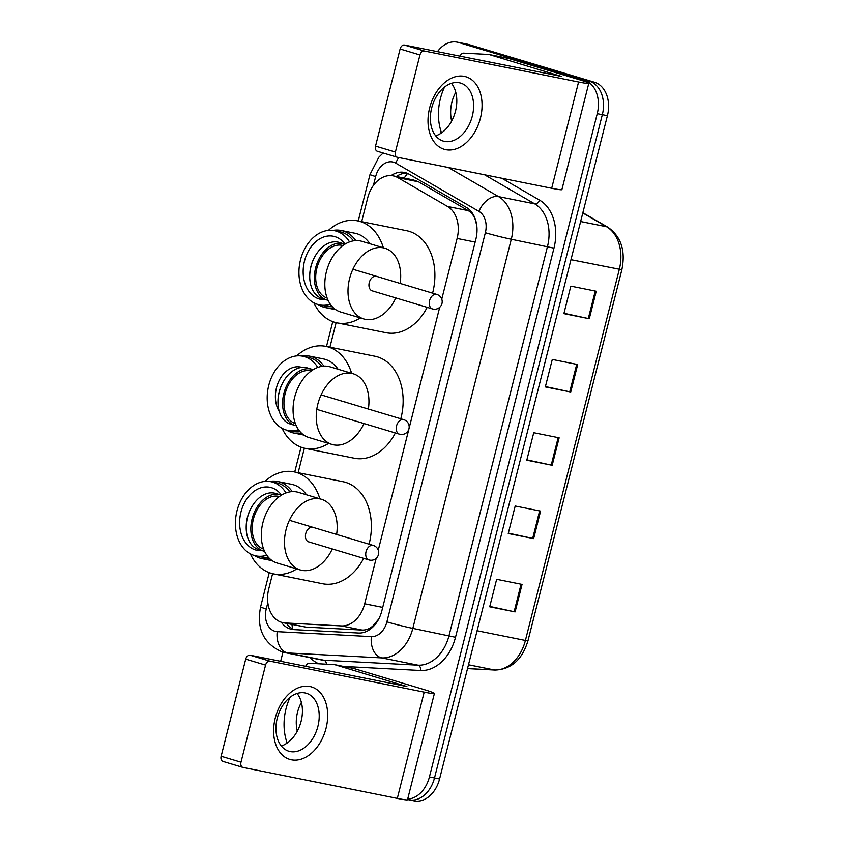 <?xml version="1.0" encoding="UTF-8"?>
<svg xmlns="http://www.w3.org/2000/svg" width="843" height="843" viewBox="0 0 843 843"><rect width="100%" height="100%" fill="white"/><g stroke="black" fill="none" stroke-linecap="round" stroke-linejoin="round"><path stroke-width="1.26" d="M476.811 225.956L475.642 220.887C474.346 216.261 471.869 212.836 468.202 210.613L418.518 181.814L413.576 179.97L393.175 175.871A28.377 20.685 -78.6 0 0 367.727 197.736L361.668 221.677M441.774 299.128L457.117 238.464A28.377 20.685 -78.6 0 0 447.559 206.472L397.875 177.662A28.377 20.685 -78.6 0 0 394.535 176.208A28.377 20.685 -78.6 0 0 393.175 175.871M272.595 573.693L268.748 588.899A28.377 20.685 -78.6 0 0 283.016 622.682L305.84 627.108L362.069 630.069C366.241 630.216 369.961 628.73 373.228 625.601L378.76 618.994M283.016 622.682A28.377 20.685 -78.6 0 0 285.208 622.956L341.426 625.917A28.377 20.685 -78.6 0 0 364.682 603.778L376.189 558.329M378.254 550.152L439.698 307.305M336.115 322.669L329.908 347.19M304.355 448.181L298.148 472.702M281.288 622.229A28.377 20.685 -78.6 0 0 291.731 629.342A28.377 20.685 -78.6 0 0 293.922 629.626L358.581 633.03A28.377 20.685 -78.6 0 0 381.837 610.88L475.852 239.349A28.377 20.685 -78.6 0 0 466.284 207.357L409.15 174.227A28.377 20.685 -78.6 0 0 405.81 172.773A28.377 20.685 -78.6 0 0 404.45 172.436A28.377 20.685 -78.6 0 0 391.089 175.607M396.336 176.503A28.377 20.685 101.4 0 1 406.937 173.163M437.464 51.686A28.377 20.685 101.4 0 1 457.233 42.15A28.377 20.685 101.4 0 1 458.592 42.487L584.357 80.211A28.377 20.685 101.4 0 1 597.255 113.657L429.424 776.94A28.377 20.685 101.4 0 1 407.675 799.09M280.635 661.344L282.963 652.166M457.233 42.15L462.312 43.172A28.377 20.685 101.4 0 1 463.671 43.509L589.436 81.234A28.377 20.685 101.4 0 1 602.334 114.68L434.503 777.963A28.377 20.685 101.4 0 1 409.055 799.828A28.377 20.685 101.4 0 1 407.685 799.491M294.333 629.647A28.377 20.685 101.4 0 1 286.462 623.377M409.055 799.828L414.134 800.85A28.377 20.685 101.4 0 0 439.582 778.985L607.413 115.702A28.377 20.685 101.4 0 0 594.515 82.256L468.75 44.531A28.377 20.685 101.4 0 0 467.391 44.194L462.312 43.172A28.377 20.685 101.4 0 1 463.671 43.509L589.436 81.234A28.377 20.685 101.4 0 1 602.334 114.68L434.503 777.963A28.377 20.685 101.4 0 1 409.055 799.828L407.569 799.533M515.094 611.892L489.699 606.791L496.653 579.31L522.049 584.41L515.094 611.892L514.135 611.691L521.079 584.21M570.732 392.016L545.337 386.916L552.291 359.434L577.687 364.534L570.732 392.016L569.763 391.816L576.717 364.345M589.278 318.728L563.883 313.628L570.827 286.146L596.233 291.246L589.278 318.728L588.309 318.528L595.263 291.046M533.64 538.603L508.245 533.503L515.199 506.011L540.595 511.111L533.64 538.603L532.681 538.403L539.625 510.921M552.186 465.304L526.791 460.204L533.745 432.722L559.141 437.823L552.186 465.304L551.217 465.104L558.171 437.633M526.875 459.846L551.217 465.104M508.329 533.134L532.681 538.403M563.967 313.259L588.309 318.528M545.421 386.558L569.763 391.816M489.783 606.423L514.135 611.691M441.542 132.888A47.303 34.479 101.4 0 1 444.556 87.061M451.669 121.055A30.843 22.487 101.4 0 1 455.778 92.298M429.645 107.915A37.84 25.848 -73.3 0 1 464.314 76.365A37.84 25.848 -73.3 0 1 480.436 118.115A37.84 25.848 -73.3 0 1 445.768 149.664A37.84 25.848 -73.3 0 1 429.645 107.915M472.301 116.176A30.274 20.675 106.7 0 0 460.678 83.099A30.274 20.675 106.7 0 0 431.669 108.02A30.274 20.675 106.7 0 0 443.281 141.097A30.274 20.675 106.7 0 0 472.301 116.176M451.458 83.32A30.274 20.675 -73.3 0 1 455.505 111.139A30.274 20.675 -73.3 0 1 435.705 135.839M440.446 133.615L441.015 131.36M507.834 58.293A4.731 3.446 101.4 0 1 508.066 58.325A4.731 3.446 101.4 0 1 508.297 58.388L577.508 79.147A37.84 1.76 -165.8 0 1 588.793 83.331A37.84 1.76 -165.8 0 1 578.583 81.992L424.292 51.002A4.731 3.235 106.7 0 0 419.962 54.953L400.109 48.989A4.731 3.235 -73.3 0 1 404.44 45.048L561.28 76.365L489.246 54.563A4.731 3.446 -78.6 0 0 489.024 54.5A4.731 3.446 -78.6 0 0 488.655 54.458L463.755 53.151A4.731 3.446 -78.6 0 0 460.067 56.218M588.793 83.331L561.902 189.601A37.84 1.76 -165.8 0 1 551.691 188.263L397.401 157.272A4.731 3.235 106.7 0 1 397.201 157.23A4.731 3.235 106.7 0 1 395.388 152.056L419.962 54.953M377.548 151.319A4.731 3.235 -73.3 0 1 377.348 151.266A4.731 3.235 -73.3 0 1 375.535 146.102L400.109 48.989M301.509 433.186A39.263 28.62 101.4 0 1 293.859 433.06A39.263 28.62 101.4 0 1 291.963 432.585A39.263 28.62 101.4 0 1 286.567 430.109M301.446 355.988A39.263 28.62 101.4 0 1 309.318 356.083A39.263 28.62 101.4 0 1 311.204 356.547A39.263 28.62 101.4 0 1 323.902 366.115M338.085 369.234A39.263 28.62 -78.6 0 0 325.177 359.36A39.263 28.62 -78.6 0 0 323.28 358.886L309.318 356.083M298.548 429.698A37.84 27.587 101.4 0 1 287.79 430.394A37.84 27.587 101.4 0 1 285.967 429.941A37.84 27.587 101.4 0 1 268.464 386.61A37.84 27.587 101.4 0 1 302.69 356.199L308.085 357.274A37.84 27.587 101.4 0 1 309.908 357.738A37.84 27.587 101.4 0 1 321.71 366.357M302.69 356.199A37.84 27.587 101.4 0 1 304.513 356.652A37.84 27.587 101.4 0 1 317.769 367.432M279.339 411.679A26.776 19.515 101.4 0 1 278.843 381.152A26.776 19.515 101.4 0 1 300.508 367.042A26.776 19.515 101.4 0 1 301.794 367.369A26.776 19.515 101.4 0 1 301.878 367.4M328.549 443.418A52.034 37.935 101.4 0 1 305.314 448.392A52.034 37.935 101.4 0 1 302.806 447.759A52.034 37.935 101.4 0 1 282.089 428.328M296.631 355.904A52.034 37.935 101.4 0 1 325.798 346.357A52.034 37.935 101.4 0 1 328.306 346.989A52.034 37.935 101.4 0 1 351.615 373.291M325.798 346.357L374.819 356.21A52.034 37.935 101.4 0 1 377.316 356.831A52.034 37.935 101.4 0 1 400.804 418.792M395.367 432.954A52.034 37.935 101.4 0 1 354.323 458.234L305.314 448.392M300.076 431.679A37.84 27.587 101.4 0 1 293.185 431.479L287.79 430.394M345.588 402.227A7.566 5.174 106.7 0 0 344.766 401.858A7.566 5.174 106.7 0 0 344.439 401.774A7.566 5.174 106.7 0 0 343.87 401.711M363.986 423.544A36.892 25.195 -73.3 0 1 333.543 444.83A36.892 25.195 -73.3 0 1 331.984 444.44A36.892 25.195 -73.3 0 1 318.127 402.996A36.892 25.195 -73.3 0 1 351.626 373.375A36.892 25.195 -73.3 0 1 353.185 373.765A36.892 25.195 -73.3 0 1 368.37 409.055M353.185 373.765L330.024 366.821A36.892 25.195 106.7 0 0 328.464 366.431A36.892 25.195 106.7 0 0 294.955 396.041A36.892 25.195 106.7 0 0 308.823 437.496L331.984 444.44M296.314 425.789A29.326 20.032 -73.3 0 1 295.113 425.483L290.477 424.092A29.326 20.032 -73.3 0 1 277.979 400.583L278 399.888A27.44 18.736 -73.3 0 1 283.596 381.247L283.954 380.657A29.326 20.032 -73.3 0 1 306.083 367.601A29.326 20.032 -73.3 0 1 307.326 367.906L311.963 369.297A29.326 20.032 -73.3 0 1 313.132 369.708M277.979 400.583A29.326 20.032 -73.3 0 1 283.954 380.657M311.162 371.036A27.44 18.736 106.7 0 0 310.256 370.825A27.44 18.736 106.7 0 0 285.398 392.659A27.44 18.736 106.7 0 0 295.398 423.586M295.113 425.483A29.326 20.032 -73.3 0 1 284.091 392.532A29.326 20.032 -73.3 0 1 310.719 368.992A29.326 20.032 -73.3 0 1 311.963 369.297M353.428 240.856A37.84 27.587 -78.6 0 0 341.605 232.215A37.84 27.587 -78.6 0 0 339.782 231.751L334.45 230.687A37.84 27.587 -78.6 0 0 300.213 261.098A37.84 27.587 -78.6 0 0 317.716 304.428A37.84 27.587 -78.6 0 0 319.539 304.881A37.84 27.587 -78.6 0 0 330.308 304.186M349.529 241.92A37.84 27.587 -78.6 0 0 336.262 231.14A37.84 27.587 -78.6 0 0 334.45 230.687M355.757 240.592A39.358 28.694 -78.6 0 0 342.985 230.95A39.358 28.694 -78.6 0 0 341.088 230.476A39.358 28.694 -78.6 0 0 332.911 230.434M318.032 304.523A39.358 28.694 -78.6 0 0 323.701 307.168A39.358 28.694 -78.6 0 0 325.598 307.642A39.358 28.694 -78.6 0 0 333.354 307.758M369.972 243.764A39.358 28.694 -78.6 0 0 356.958 233.753A39.358 28.694 -78.6 0 0 355.061 233.279L341.088 230.476M360.309 317.906A52.034 37.935 101.4 0 1 337.063 322.88A52.034 37.935 101.4 0 1 334.566 322.258A52.034 37.935 101.4 0 1 313.849 302.816M328.391 230.392A52.034 37.935 101.4 0 1 357.558 220.855A52.034 37.935 101.4 0 1 360.066 221.477A52.034 37.935 101.4 0 1 383.375 247.779M357.558 220.855L406.568 230.697A52.034 37.935 101.4 0 1 409.076 231.319A52.034 37.935 101.4 0 1 432.596 293.164M345.029 244.122A32.16 23.446 -78.6 0 0 334.871 236.641A32.16 23.446 -78.6 0 0 333.322 236.251A32.16 23.446 -78.6 0 0 304.239 262.099A32.16 23.446 -78.6 0 0 319.107 298.938A32.16 23.446 -78.6 0 0 320.656 299.318A32.16 23.446 -78.6 0 0 325.598 299.592M427.18 307.337A52.034 37.935 101.4 0 1 386.083 332.722L337.063 322.88M319.539 304.881L324.882 305.956A37.84 27.587 -78.6 0 0 331.815 306.146M395.799 297.927A36.892 25.195 -73.3 0 1 365.304 319.328A36.892 25.195 -73.3 0 1 363.744 318.939A36.892 25.195 -73.3 0 1 349.887 277.484A36.892 25.195 -73.3 0 1 383.386 247.863A36.892 25.195 -73.3 0 1 384.945 248.253A36.892 25.195 -73.3 0 1 400.14 283.427M384.945 248.253L361.784 241.309A36.892 25.195 106.7 0 0 360.224 240.919A36.892 25.195 106.7 0 0 326.715 270.54A36.892 25.195 106.7 0 0 340.583 311.984L363.744 318.939M328.075 300.277A29.326 20.032 -73.3 0 1 326.863 299.971L322.237 298.58A29.326 20.032 -73.3 0 1 309.739 275.071L309.76 274.375A27.44 18.736 -73.3 0 1 315.356 255.735L315.714 255.144A29.326 20.032 -73.3 0 1 337.843 242.089A29.326 20.032 -73.3 0 1 339.086 242.405L343.723 243.785A29.326 20.032 -73.3 0 1 344.892 244.196M309.739 275.071A29.326 20.032 -73.3 0 1 315.714 255.144M342.922 245.524A27.44 18.736 106.7 0 0 342.016 245.313A27.44 18.736 106.7 0 0 317.158 267.147A27.44 18.736 106.7 0 0 327.158 298.074M326.863 299.971A29.326 20.032 -73.3 0 1 315.851 267.02A29.326 20.032 -73.3 0 1 342.479 243.479A29.326 20.032 -73.3 0 1 343.723 243.785M376.199 276.262A7.566 5.174 106.7 0 0 369.329 282.342A7.566 5.174 106.7 0 0 372.174 290.846A7.566 5.174 106.7 0 0 372.374 290.898M289.908 491.88A37.84 27.587 -78.6 0 0 278.085 483.229A37.84 27.587 -78.6 0 0 276.262 482.776L270.93 481.701A37.84 27.587 -78.6 0 0 236.704 512.112A37.84 27.587 -78.6 0 0 254.207 555.453A37.84 27.587 -78.6 0 0 256.03 555.906A37.84 27.587 -78.6 0 0 266.788 555.21M286.019 492.944A37.84 27.587 -78.6 0 0 272.753 482.164A37.84 27.587 -78.6 0 0 270.93 481.701M292.236 491.617A39.358 28.694 -78.6 0 0 279.465 481.975A39.358 28.694 -78.6 0 0 277.579 481.501A39.358 28.694 -78.6 0 0 269.391 481.458M254.512 555.537A39.358 28.694 -78.6 0 0 260.181 558.192A39.358 28.694 -78.6 0 0 262.078 558.667A39.358 28.694 -78.6 0 0 269.834 558.783M306.452 494.788A39.358 28.694 -78.6 0 0 293.438 484.778A39.358 28.694 -78.6 0 0 291.541 484.303L277.579 481.501M296.789 568.92A52.034 37.935 101.4 0 1 273.554 573.904A52.034 37.935 101.4 0 1 271.046 573.272A52.034 37.935 101.4 0 1 250.329 553.84M264.881 481.416A52.034 37.935 101.4 0 1 294.038 471.869A52.034 37.935 101.4 0 1 296.546 472.501A52.034 37.935 101.4 0 1 319.855 498.803M294.038 471.869L343.059 481.722A52.034 37.935 101.4 0 1 345.556 482.344A52.034 37.935 101.4 0 1 369.076 544.178M281.509 495.147A32.16 23.446 -78.6 0 0 271.362 487.654A32.16 23.446 -78.6 0 0 269.813 487.275A32.16 23.446 -78.6 0 0 240.719 513.124A32.16 23.446 -78.6 0 0 255.598 549.952A32.16 23.446 -78.6 0 0 257.147 550.342A32.16 23.446 -78.6 0 0 262.078 550.616M363.66 558.361A52.034 37.935 101.4 0 1 322.563 583.746L273.554 573.904M256.03 555.906L261.362 556.981A37.84 27.587 -78.6 0 0 268.295 557.17M332.279 548.951A36.892 25.195 -73.3 0 1 301.783 570.342A36.892 25.195 -73.3 0 1 300.224 569.952A36.892 25.195 -73.3 0 1 286.367 528.508A36.892 25.195 -73.3 0 1 319.866 498.887A36.892 25.195 -73.3 0 1 321.425 499.277A36.892 25.195 -73.3 0 1 336.62 534.451M321.425 499.277L298.264 492.323A36.892 25.195 106.7 0 0 296.704 491.933A36.892 25.195 106.7 0 0 263.195 521.554A36.892 25.195 106.7 0 0 277.062 563.008L300.224 569.952M264.554 551.29A29.326 20.032 -73.3 0 1 263.353 550.995L258.717 549.604A29.326 20.032 -73.3 0 1 246.219 526.095L246.24 525.4A27.44 18.736 -73.3 0 1 251.836 506.759L252.194 506.169A29.326 20.032 -73.3 0 1 274.333 493.113A29.326 20.032 -73.3 0 1 275.566 493.418L280.203 494.809A29.326 20.032 -73.3 0 1 281.372 495.22M246.219 526.095A29.326 20.032 -73.3 0 1 252.194 506.169M279.402 496.548A27.44 18.736 106.7 0 0 278.496 496.337A27.44 18.736 106.7 0 0 253.638 518.171A27.44 18.736 106.7 0 0 263.638 549.099M263.353 550.995A29.326 20.032 -73.3 0 1 252.331 518.045A29.326 20.032 -73.3 0 1 278.959 494.504A29.326 20.032 -73.3 0 1 280.203 494.809M312.679 527.286A7.566 5.174 106.7 0 0 305.809 533.366A7.566 5.174 106.7 0 0 308.654 541.87A7.566 5.174 106.7 0 0 308.854 541.923M275.25 718.067A37.84 25.848 -73.3 0 1 309.918 686.518A37.84 25.848 -73.3 0 1 326.051 728.268A37.84 25.848 -73.3 0 1 291.372 759.806A37.84 25.848 -73.3 0 1 275.25 718.067M317.906 726.329A30.274 20.675 106.7 0 0 306.294 693.252A30.274 20.675 106.7 0 0 277.273 718.162A30.274 20.675 106.7 0 0 288.896 751.239A30.274 20.675 106.7 0 0 317.906 726.329M297.073 693.462A30.274 20.675 -73.3 0 1 301.109 721.292A30.274 20.675 -73.3 0 1 281.32 745.981M286.051 743.758L286.631 741.503M353.449 668.446A4.731 3.446 101.4 0 1 353.681 668.478A4.731 3.446 101.4 0 1 353.902 668.531L423.112 689.289A37.84 1.76 -165.8 0 1 434.398 693.473A37.84 1.76 -165.8 0 1 424.198 692.135L269.908 661.154A4.731 3.235 106.7 0 0 265.566 665.095L245.713 659.142A4.731 3.235 -73.3 0 1 250.044 655.201L406.884 686.518L334.861 664.705A4.731 3.446 -78.6 0 0 334.629 664.653A4.731 3.446 -78.6 0 0 334.26 664.611L309.36 663.293A4.731 3.446 -78.6 0 0 305.672 666.37M434.398 693.473L407.506 799.754A37.84 1.76 -165.8 0 1 397.306 798.405L243.016 767.425A4.731 3.235 106.7 0 1 242.816 767.372A4.731 3.235 106.7 0 1 240.993 762.209L265.566 665.095M223.153 761.471A4.731 3.235 -73.3 0 1 222.952 761.419A4.731 3.235 -73.3 0 1 221.14 756.245L245.713 659.142M287.147 743.041A47.303 34.479 101.4 0 1 290.161 697.203M297.273 731.208A30.843 22.487 101.4 0 1 301.394 702.44M418.518 181.814L397.875 177.662M292.721 628.91A28.377 19.315 -87 0 1 291.952 624.473M404.219 178.094A28.377 18.862 -59.9 0 1 407.591 173.437M373.28 626.602A28.377 19.315 -87 0 1 373.228 625.601M468.202 210.613L447.559 206.472M475.157 242.078L457.117 238.464M382.722 607.392L364.682 603.778M362.069 630.069L341.426 625.917M305.84 627.108L285.208 622.956M267.832 602.692L266.24 608.962A18.925 13.794 -78.6 0 0 274.85 631.249A18.925 13.794 -78.6 0 0 277.21 631.66L371.384 636.623A18.925 13.794 -78.6 0 0 386.895 621.86L485.357 232.731A18.925 13.794 -78.6 0 0 478.982 211.414L395.767 163.163A18.925 13.794 -78.6 0 0 393.533 162.193A18.925 13.794 -78.6 0 0 375.662 176.545L373.428 185.386M383.112 153.004L378.865 157.198L370.014 174.448A18.925 0.885 14.2 0 0 375.662 176.545M448.371 167.515L498.55 196.609A37.84 27.587 101.4 0 1 511.29 239.254L412.828 628.383A37.84 27.587 101.4 0 1 381.816 657.909L287.642 652.946A37.84 27.587 101.4 0 1 284.734 652.577L320.92 659.848A37.84 27.587 -78.6 0 0 323.838 660.217L418.012 665.18A37.84 27.587 -78.6 0 0 449.024 635.654L547.486 246.525A37.84 27.587 -78.6 0 0 534.736 203.869L484.556 174.775M326.473 664.2A4.731 3.224 93 0 0 323.838 660.217L287.642 652.946A18.925 12.877 -87 0 1 277.21 631.66M501.806 178.242L539.625 200.17A42.572 31.033 101.4 0 1 553.967 248.158L455.505 637.276A42.572 31.033 101.4 0 1 420.615 670.501L343.512 666.434M318.833 663.789A42.572 31.033 101.4 0 1 310.161 657.688M584.357 80.211L594.515 82.256M597.255 113.657L607.413 115.702M458.592 42.487L468.75 44.531M429.424 776.94L439.582 778.985M478.982 211.414A18.925 12.571 -59.9 0 1 498.55 196.609L534.736 203.869A4.731 3.14 120.1 0 0 539.625 200.17M485.357 232.731A18.925 0.885 14.2 0 0 511.29 239.254L553.967 248.158M371.384 636.623A18.925 12.877 -87 0 0 381.816 657.909L418.012 665.18A4.731 3.224 93 0 1 420.615 670.501M386.895 621.86A18.925 0.885 14.2 0 0 412.828 628.383L455.505 637.276M284.734 652.577L282.11 651.924C263.522 643.599 256.356 628.583 260.603 606.865A18.925 0.885 14.2 0 0 266.24 608.962M395.767 163.163A18.925 12.571 -59.9 0 1 398.76 157.546M570.985 259.686L621.86 269.728L527.971 640.785L525.41 640.448L619.31 269.391A37.84 27.587 -78.6 0 0 606.56 226.735A9.463 6.291 -59.9 0 1 607.877 227.231C621.091 236.514 625.748 250.677 621.86 269.728M527.971 640.785C522.217 659.647 511.237 669.405 495.041 670.059A9.463 6.438 -87 0 1 494.398 669.974A37.84 27.587 -78.6 0 0 525.41 640.448L477.085 630.743M467.517 668.562L494.398 669.974L468.476 664.769M580.637 221.53L606.56 226.735L582.808 212.963M551.691 188.263L578.583 81.992M375.535 146.102L395.388 152.056M558.298 75.944L558.456 75.322M508.297 58.388L489.246 54.563M404.44 45.048L424.292 51.002M403.47 419.603A7.566 5.174 -73.3 0 1 403.786 419.677A7.566 7.566 0 0 1 408.95 428.792A7.566 7.566 0 0 1 399.434 434.177A7.566 5.174 -73.3 0 1 396.537 425.915A7.566 5.174 -73.3 0 1 403.47 419.603M399.761 434.261A7.566 5.174 -73.3 0 1 399.434 434.177L316.768 409.382M436.495 294.344A7.566 5.174 -73.3 0 1 436.822 294.428A7.566 7.566 0 0 1 441.974 303.533A7.566 7.566 0 0 1 432.47 308.928A7.566 5.174 -73.3 0 1 429.561 300.656A7.566 5.174 -73.3 0 1 436.495 294.344M432.786 309.002A7.566 5.174 -73.3 0 1 432.47 308.928L371.974 290.782M372.975 545.368A7.566 5.174 -73.3 0 1 373.301 545.453A7.566 7.566 0 0 1 378.465 554.557A7.566 7.566 0 0 1 368.949 559.942A7.566 5.174 -73.3 0 1 366.041 551.68A7.566 5.174 -73.3 0 1 372.975 545.368M369.266 560.026A7.566 5.174 -73.3 0 1 368.949 559.942L308.454 541.796M397.306 798.405L424.198 692.135M221.14 756.245L240.993 762.209M403.913 686.097L404.071 685.464M353.902 668.531L334.861 664.705M250.044 655.201L269.908 661.154M370.014 174.448L358.243 220.992M332.774 321.647L326.483 346.505M301.014 447.159L294.723 472.006M269.254 572.671L260.603 606.865M495.041 670.059L467.507 668.604M582.861 212.731L607.877 227.231M508.066 58.325L489.024 54.5M377.348 151.266L397.201 157.23M293.859 433.06L303.807 435.062M321.088 394.872L403.786 419.677M335.756 309.687L325.598 307.642M352.901 269.254L436.822 294.428M272.247 560.711L262.078 558.667M289.381 520.279L373.301 545.453M353.681 668.478L334.629 664.653M222.952 761.419L242.816 767.372"/></g></svg>
